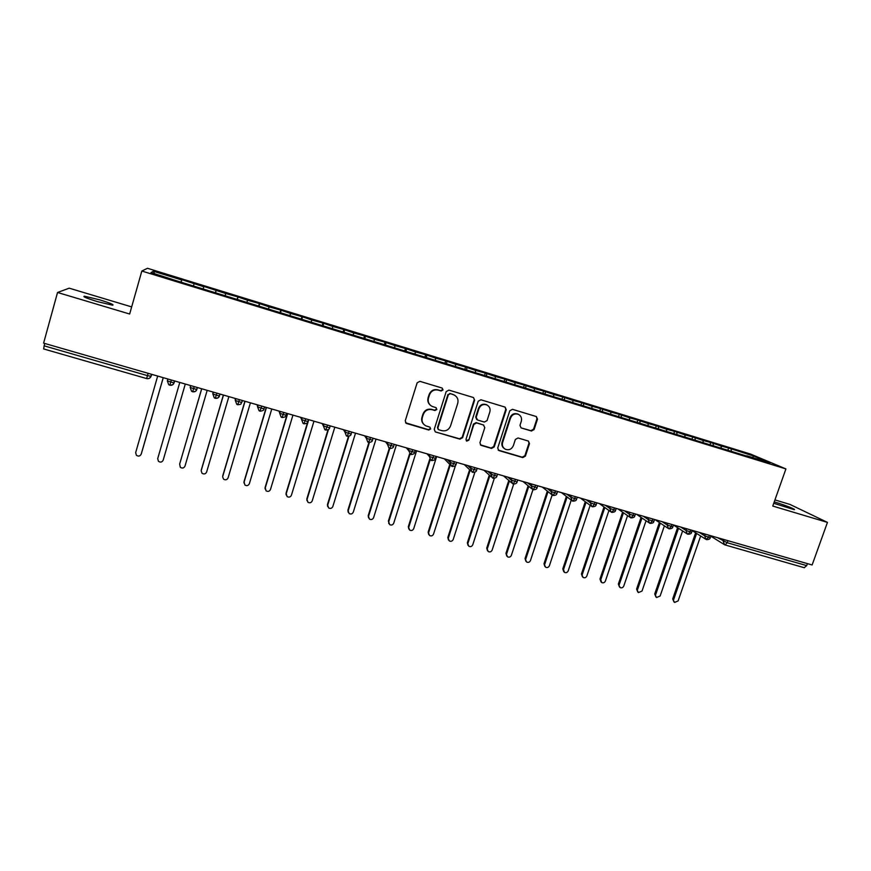 <?xml version="1.0" encoding="UTF-8"?>
<svg xmlns="http://www.w3.org/2000/svg" width="871" height="871" viewBox="0 0 871 871"><rect width="100%" height="100%" fill="white"/><g stroke="black" fill="none" stroke-linecap="round" stroke-linejoin="round"><path stroke-width="1.31" d="M443.023 389.947L442.196 388.085L419.909 381.335L417.144 382.815L405.233 420.813L406.289 423.382L428.761 430.013L430.677 428.968L429.926 427.171L425.723 425.81C422.598 423.937 421.455 421.194 422.315 417.579L423.306 414.433C424.994 410.47 427.911 408.891 432.07 409.686L434.923 410.535L436.839 409.49L436.055 407.672L432.081 406.398C428.815 404.547 427.607 401.76 428.478 398.025L429.468 394.857C431.167 390.894 434.096 389.304 438.255 390.121L441.107 390.981L443.023 389.947M430.426 405.309C428.086 403.295 427.313 400.769 428.107 397.72L429.098 394.574C430.797 390.611 433.714 389.032 437.873 389.838L440.715 390.698L442.631 389.664L442.261 388.118M405.57 422.783L428.39 429.653L430.307 428.619L430.078 427.258M423.916 424.482C421.847 422.489 421.194 420.072 421.956 417.253L422.947 414.106C424.634 410.154 427.552 408.575 431.7 409.37L434.542 410.208L436.458 409.174L436.164 407.726M773.753 503.296L794.112 509.644C796.889 509.807 784.956 505.082 776.007 502.436L774.243 501.925M99.958 299.907L84.465 296.205C82.277 296.456 86.479 298.22 97.073 301.518L112.501 305.198C114.613 304.937 110.432 303.173 99.958 299.907M531.419 431.014L534.086 429.555L537.494 419.158L536.351 416.556L512.475 409.326L509.775 410.785L497.733 447.988L498.767 450.525L522.742 457.58L525.409 456.121L529.492 443.622L528.414 441.074L518.06 437.982L515.382 439.441L513.357 445.669C511.691 449.251 509.034 450.459 505.398 449.273C502.807 447.77 501.87 445.506 502.6 442.49L510.537 418.015C512.126 414.509 514.707 413.268 518.267 414.291C521.043 415.761 522.056 418.08 521.304 421.248L519.976 425.331L521.076 427.901L531.419 431.014L530.875 430.666L533.542 429.207L536.939 418.831L536.307 416.534M131.673 306.908L69.234 288.181L57.54 292.482L43.604 343.13L812.12 564.985L827.45 522.393L789.975 504.429L774.95 499.921M57.54 292.482L129.659 314.017L141.831 271.033L785.914 468.914L772.773 506.062L827.45 522.393M474.608 400.17L473.443 397.535L448.935 390.11L446.192 391.591L434.237 429.327L435.293 431.885L459.899 439.147L462.61 437.667L474.608 400.17L473.53 397.579M480.901 399.778L505.093 407.105L506.247 409.718L494.195 446.954L491.516 448.423L480.966 445.299L479.921 442.762L484.788 427.639L483.427 424.961L476.6 422.936L473.9 424.406L468.838 440.182L466.714 441.118L465.985 439.343L478.19 401.248L480.901 399.778M141.831 271.033L147.471 268.279L750.508 454.052L785.914 468.914M154.603 273.701L153.34 271.229L150.977 272.579L180.079 281.888L746.589 456.034M153.34 271.229L181.691 279.95L181.016 282.171M181.19 282.226L181.691 279.95M181.919 279.689L203.814 286.766L203.161 288.987L203.814 286.766M203.912 286.461L225.741 293.516L225.23 295.411M237.13 299.428L237.859 296.913L225.741 293.516M237.859 296.913L247.506 300.212L247.016 302.106M258.665 306.048L259.406 303.544L247.506 300.212M259.406 303.544L269.074 306.853L268.616 308.748M280.026 312.613L280.767 310.13L269.074 306.853M280.767 310.13L290.479 313.44L290.054 315.346M301.214 319.124L301.954 316.652L290.479 313.44M301.954 316.652L311.709 319.984L311.317 321.878M322.237 325.591L322.978 323.119L311.709 319.984M322.978 323.119L332.776 326.462L332.406 328.367M343.087 331.993L343.838 329.543L332.776 326.462M343.838 329.543L353.67 332.896L353.321 334.791M363.784 338.362L364.524 335.912L353.67 332.896M364.524 335.912L374.388 339.276L374.073 341.171M384.307 344.666L385.058 342.238L374.388 339.276M385.058 342.238L394.955 345.602L394.661 347.507M404.667 350.926L405.418 348.509L394.955 345.602M405.418 348.509L415.347 351.884L415.086 353.789M424.874 357.132L425.625 354.726L415.347 351.884M425.625 354.726L435.587 358.112L435.358 360.017M444.918 363.294L445.669 360.899L435.587 358.112M445.669 360.899L455.675 364.296L455.457 366.201M464.809 369.413L465.56 367.029L455.675 364.296M465.56 367.029L475.588 370.425L475.403 372.331M484.592 375.336L485.299 373.104L475.588 370.425M485.299 373.104L495.359 376.512L495.185 378.547M504.222 381.193L504.886 379.135L495.359 376.512M504.886 379.135L514.979 382.554L514.815 384.786M523.656 387.17L524.32 385.124L514.979 382.554M524.32 385.124L534.435 388.542L534.304 390.774M542.938 393.093L543.602 391.057L534.435 388.542M543.602 391.057L553.749 394.487L553.651 396.719M562.078 398.983L562.742 396.947L553.749 394.487M562.742 396.947L572.911 400.388L572.846 402.62M581.066 404.819L581.741 402.794L572.911 400.388M581.741 402.794L591.932 406.245L591.888 408.477M599.912 410.611L600.587 408.597L591.932 406.245M600.587 408.597L610.811 412.059L610.789 414.291M618.617 416.36L619.292 414.356L610.811 412.059M619.292 414.356L629.537 417.819L629.548 420.051M637.18 422.076L637.855 420.072L629.537 417.819M637.855 420.072L648.133 423.546L648.166 425.777M655.613 427.737L656.288 425.756L648.133 423.546M656.288 425.756L666.576 429.229L666.642 431.45M673.904 433.355L674.568 431.385L666.576 429.229M674.568 431.385L684.889 434.858L684.976 437.09M692.053 438.94L692.728 436.97L684.889 434.858M692.728 436.97L703.071 440.454L703.18 442.686M710.072 444.482L710.747 442.522L703.071 440.454M710.747 442.522L721.112 446.006L721.242 448.238M727.851 450.274L728.624 448.032L721.112 446.006M728.624 448.032L753.774 456.066L770.073 462.926L746.828 455.783M731.15 449.098L731.281 451.004M752.446 457.504L753.774 456.066M713.186 443.568L713.295 445.473M695.091 438.004L695.178 439.899M676.854 432.386L676.919 434.291M658.476 426.725L658.52 428.63M639.967 421.031L639.989 422.936M621.317 415.293L621.317 417.187M602.525 409.501L602.492 411.406M583.581 403.676L583.537 405.581M564.495 397.797L564.43 399.713M545.268 391.874L545.17 393.91M525.888 385.918L525.757 388.085M506.367 379.898L506.193 382.129M486.682 373.844L486.486 376.076M466.845 367.736L466.616 369.968M446.856 361.585L446.594 363.817M426.703 355.379L426.409 357.611M406.398 349.129L406.071 351.361M385.929 342.826L385.57 345.058M365.297 336.478L364.905 338.699M344.491 330.065L344.078 332.297M323.533 323.62L323.076 325.841M302.389 317.109L301.91 319.341M281.083 310.555L280.571 312.776M259.602 303.935L259.046 306.167M237.946 297.272L237.358 299.493M216.117 290.555L215.485 292.776M44.769 343.468L44.116 345.831L147.439 375.619L148.103 373.3M43.681 348.923L44.116 345.831M194.102 283.772L193.536 285.666M807.406 563.624L806.688 565.617L804.227 567.685M171.304 379.996L169.823 385.211C171.914 385.537 173.34 384.753 174.102 382.848L174.69 380.975M215.409 292.754L216.15 290.228M194.2 386.604L192.643 391.776C194.723 392.092 196.138 391.319 196.9 389.435M216.901 393.159L215.279 398.276C217.336 398.591 218.741 397.818 219.503 395.967M239.405 399.658L237.729 404.765L236.76 404.296L237.729 404.765C242.802 404.068 240.156 403.981 241.724 402.5L242.476 400.54M261.725 406.104L259.994 411.177L259.057 410.72L259.994 411.166C262.802 410.927 264.12 410.176 263.957 408.913L264.708 406.964M283.859 412.484L282.073 417.525L281.17 417.1L282.062 417.525M305.808 418.82L303.968 423.818L303.097 423.415L303.957 423.818C306.679 423.611 307.986 422.87 307.888 421.586L308.617 419.637M327.572 425.113L325.678 430.067L324.839 429.675L325.667 430.056M349.162 431.341L347.213 436.262L346.397 435.892L347.202 436.251C349.826 436.099 351.122 435.358 351.089 434.052L351.242 433.91M370.567 437.525L368.564 442.403L367.78 442.043L368.553 442.403C371.155 442.25 372.44 441.521 372.429 440.214L372.57 440.062M391.808 443.655L389.751 448.489L388.978 448.151L389.74 448.489M412.865 449.73L410.764 454.531L410.012 454.205L388.716 521.805L389.653 524.614C391.46 525.485 392.821 524.995 393.736 523.177L416.588 450.808M433.758 455.762L431.602 460.53L430.873 460.215L431.591 460.53C434.106 460.4 435.369 459.692 435.402 458.386L435.522 458.211M454.477 461.739L452.267 466.475L451.559 466.17L452.256 466.475C454.738 466.377 456.001 465.658 456.066 464.341L456.164 464.167M475.033 467.673L472.779 472.376L472.082 472.071L472.757 472.365M495.425 473.563L493.117 478.223L492.442 477.939L493.106 478.223C495.534 478.146 496.786 477.439 496.884 476.121L496.949 475.925M515.643 479.398L513.302 484.026L512.627 483.743L513.28 484.026C515.686 483.96 516.939 483.263 517.058 481.946L517.124 481.75M535.709 485.191L533.324 489.785L532.66 489.513L533.302 489.785C535.676 489.742 536.917 489.045 537.069 487.716L537.124 487.52M555.622 490.939L553.183 495.501L552.53 495.229L553.161 495.49M575.372 496.644L574.664 498.745L572.889 501.163L572.247 500.901L572.868 501.163M594.958 502.295L594.262 504.396L592.432 506.791L591.812 506.53L592.411 506.78M614.403 507.913L613.696 509.992L611.834 512.366L611.213 512.115L611.812 512.366C614.186 512.268 615.427 511.604 615.547 510.352L615.601 510.177M633.685 513.476L632.977 515.556L631.083 517.907L630.473 517.657L631.05 517.897M652.825 518.996L652.118 521.076L650.18 523.395L649.581 523.155L650.147 523.395M671.813 524.484L671.106 526.541L669.135 528.849L668.536 528.61L669.102 528.839M690.659 529.927L689.952 531.974L687.938 534.261L687.339 534.021L687.905 534.25C690.246 534.195 691.476 533.542 691.628 532.301L691.672 532.148M709.364 535.317L708.646 537.363L706.011 539.399L706.566 539.617M435.293 431.885L459.474 438.777L462.174 437.307L474.162 399.865M450.274 393.746L448.358 394.781L437.852 427.89L438.603 429.675L441.826 430.655C445.952 431.428 448.859 429.849 450.536 425.919L457.732 403.349C458.614 399.539 457.373 396.73 453.998 394.911L449.861 393.452L448.358 394.781M438.091 429.261L437.471 427.541L447.955 394.487M454.967 395.434L453.268 394.65M449.861 393.452L452.855 394.356M480.357 444.831L491.037 448.042L493.715 446.573L505.746 409.403L505.115 407.116M483.808 425.124L476.154 422.598L473.454 424.068L468.838 440.182M466.214 440.715L468.402 439.811M489.85 411.907C490.602 408.739 489.578 406.409 486.78 404.906C483.165 403.85 480.552 405.102 478.952 408.63L476.165 417.329L477.537 420.018L484.363 422.054L487.063 420.584L489.85 411.907M487.379 405.211L486.312 404.601C482.697 403.556 480.095 404.786 478.495 408.325L478.952 408.63M476.687 419.528L475.718 417.002L478.495 408.325M521.076 427.901L530.875 430.666M518.724 414.509L517.744 413.975C514.195 412.952 511.615 414.193 510.036 417.688L510.537 418.015M504.2 448.489C502.121 446.888 501.413 444.765 502.11 442.12L510.036 417.688M498.168 450.078L522.219 457.188L524.875 455.729L528.947 443.252L528.436 441.085M157.684 376.065L135.669 452.626L136.377 455.272C138.456 456.644 140.057 456.273 141.2 454.139L141.265 453.965M141.2 454.139L163.225 377.666M141.385 453.628L163.269 377.676M157.705 458.647L179.796 382.445L157.705 458.647L158.446 461.325C160.493 462.632 162.071 462.251 163.182 460.149L185.294 384.035M201.724 388.782L179.644 464.101L180.319 467.324C182.355 468.576 183.912 468.173 184.99 466.116L207.178 390.35M201.669 388.76L179.644 464.101M201.168 470.797L202.028 473.269C204.032 474.477 205.567 474.053 206.623 472.028L228.877 396.621M223.477 395.053L201.223 470.547M223.368 395.031L201.277 470.013M222.638 476.905L223.553 479.17C225.535 480.324 227.037 479.899 228.071 477.885L250.413 402.838M245.045 401.281L222.726 476.426M244.893 401.237L222.726 475.882M243.945 482.948L244.011 481.696L244.903 485.016C246.863 486.127 248.344 485.691 249.356 483.71L271.774 409M266.45 407.465L244.054 482.262M266.243 407.399L244.011 481.696M265.111 488.936L265.122 487.466L266.08 490.819C268.018 491.875 269.487 491.44 270.478 489.48L292.961 415.119M287.67 413.594L265.22 488.043M287.43 413.518L265.122 487.466M286.113 494.848L286.058 493.204L287.092 496.568C288.998 497.591 290.446 497.134 291.426 495.207L313.974 421.183M308.737 419.67L286.211 493.781M307.681 422.065L286.058 493.204M306.962 500.705L306.842 498.887L307.931 502.273C309.826 503.253 311.252 502.796 312.21 500.89L334.823 427.204M328.487 429.425L307.028 499.475M328.019 429.741L306.842 498.887M327.648 506.487L327.463 504.516L328.607 507.924C330.479 508.882 331.884 508.414 332.831 506.53L355.51 433.17M348.955 436.186L327.692 505.126M348.498 436.306L327.463 504.516M348.182 512.213L347.91 510.112L349.119 513.531C350.959 514.456 352.352 513.988 353.288 512.126L376.022 439.093M369.402 442.49L348.193 510.733M368.934 442.468L347.91 510.112M368.553 517.875L368.204 515.665L369.467 519.094C371.296 519.987 372.668 519.508 373.594 517.668L396.392 444.972M385.526 441.837L387.508 444.362L393.594 446.322C393.583 447.629 392.298 448.358 389.751 448.489L368.531 516.285M389.283 448.315L368.204 515.665M388.76 523.482L388.716 521.805M409.555 453.9L388.346 521.174M408.815 529.035L408.325 526.639L409.686 530.091C411.471 530.929 412.821 530.45 413.714 528.643L436.632 456.589M430.187 459.703L408.739 527.282M429.741 459.169L408.325 526.639M428.706 534.533L428.162 532.061L429.555 535.523C431.33 536.34 432.658 535.85 433.551 534.065L455.577 465.256M450.285 464.874L428.608 532.714M449.795 464.363L428.162 532.061M448.456 539.976L447.836 537.44L449.284 540.913C451.026 541.708 452.343 541.218 453.225 539.443L474.924 472.126M470.166 470.242L448.325 538.104M469.621 469.719L447.836 537.44M468.043 545.377L467.357 542.785L468.848 546.259C470.58 547.032 471.886 546.531 472.757 544.778L494.336 478.277M489.872 475.599L467.89 543.45M489.295 475.076L467.357 542.785M487.477 550.722L486.737 548.077L488.272 551.561C489.981 552.312 491.277 551.822 492.137 550.08L513.694 484.102M509.415 480.966L487.303 548.763M508.795 480.433L486.737 548.077M506.759 556.025L505.964 553.335L507.543 556.83C509.23 557.56 510.515 557.059 511.364 555.339L532.965 489.665M528.806 486.312L506.574 554.032M528.142 485.768L505.964 553.335M525.899 561.272L525.05 558.561L526.661 562.056C528.338 562.764 529.612 562.263 530.461 560.554L552.149 495M548.033 491.647L525.703 559.258M547.336 491.092L525.05 558.561M544.887 566.488L543.994 563.744L545.638 567.239C547.304 567.925 548.556 567.424 549.405 565.736L571.245 500.139M567.119 496.971L544.68 564.441M566.379 496.405L543.994 563.744M563.733 571.648L562.797 568.883L563.515 569.59L564.473 572.378C566.128 573.053 567.369 572.552 568.197 570.875L590.168 505.322M586.041 502.262L563.515 569.59M585.268 501.685L562.797 568.883M582.449 576.798L581.447 573.978L583.167 577.484C584.8 578.148 586.031 577.647 586.858 575.971L608.949 510.482M604.822 507.521L582.209 574.708M604.017 506.944L581.447 573.978M601.044 581.926L599.967 579.052L600.761 579.781L601.719 582.557C603.342 583.2 604.561 582.688 605.378 581.044L627.577 515.632M623.462 512.769L600.761 579.781M622.623 512.17L599.967 579.052M619.488 587L618.356 584.071L620.141 587.577C621.742 588.208 622.95 587.707 623.767 586.063L646.053 520.76M641.96 517.973L619.183 584.811M641.078 517.374L618.356 584.071M637.801 592.04L636.603 589.068L638.421 592.574L642.014 591.05L664.399 525.866M660.316 523.155L637.463 589.809M659.401 522.546L636.603 589.068M655.972 597.038L654.709 594.022L656.56 597.528L660.131 596.004L682.603 530.94M678.531 528.305L655.613 594.773M677.584 527.695L654.709 594.022M674.012 601.992L672.695 598.932L674.568 602.449L678.106 600.925L700.665 536.003M696.615 533.433L673.621 599.694M695.624 532.802L672.695 598.932M151.652 374.323L151.108 376.218C150.324 378.177 148.843 378.95 146.687 378.547L147.439 375.619L150.89 376.294L151.99 374.421M727.916 540.673L727.198 542.709L806.688 565.617M717.595 537.701L727.198 542.709L725.075 544.941L804.412 567.761M167.341 380.899L173.895 382.924C172.273 384.361 175.234 384.405 169.812 385.232L168.702 384.666L167.341 380.899L167.885 379.005M174.646 380.965L173.895 382.924L174.472 380.91M190.586 385.559L190.194 387.486L190.738 385.613M197.445 387.541L196.694 389.5C195.093 390.948 197.946 391.014 192.643 391.798L191.576 391.264L190.194 387.486L196.694 389.5L197.281 387.497M212.97 392.026L212.862 394.019L213.406 392.146M220.058 394.073L219.307 396.033C217.717 397.481 220.472 397.568 215.279 398.308L214.266 397.807L215.279 398.276M235.17 398.428L235.333 400.497L235.889 398.635M257.185 404.786L257.62 406.92L258.175 405.069M279.014 411.09L279.722 413.29L280.266 411.45M286.755 413.322L286.015 415.282C286.145 416.545 284.828 417.285 282.073 417.525M300.669 417.34L301.627 419.615L302.183 417.775M322.139 423.535L323.37 425.875L323.925 424.057M343.446 429.686L344.927 432.092L345.482 430.274M364.568 435.783L366.299 438.255L366.865 436.447M388.978 448.151L387.508 444.362L388.063 442.566M406.322 447.836L408.532 450.427L409.098 448.641M426.942 453.791L429.392 456.448L429.958 454.662M447.4 459.703L450.089 462.414L450.655 460.639M467.694 465.56L470.612 468.326L471.178 466.562M487.836 471.374L490.972 474.194L491.549 472.441M507.804 477.134L511.179 480.019L511.745 478.277M527.63 482.861L531.212 485.8L531.789 484.058M547.293 488.533L551.093 491.527L551.67 489.796M566.803 494.173L570.821 497.221L571.387 495.49M586.161 499.758L590.386 502.861L590.963 501.141M605.378 505.3L609.798 508.457L610.375 506.748M624.442 510.809L629.069 514.01L629.646 512.311M643.353 516.263L648.176 519.519L648.764 517.831M662.123 521.685L667.153 524.984L667.73 523.308M680.752 527.064L685.967 530.417L686.555 528.741M699.239 532.399L704.65 535.796L705.227 534.13M724.53 544.723L723.18 541.141L723.768 539.476M219.895 394.019L219.307 396.033L212.862 394.019L214.266 397.807M242.323 400.497L241.724 402.5L235.333 400.497L236.76 404.296M264.555 406.92L263.957 408.913L257.62 406.92L259.057 410.72M286.613 413.29L286.015 415.282L279.722 413.29L281.17 417.1M308.486 419.593L307.888 421.586L301.627 419.615L303.097 423.415M330.185 425.865L329.576 427.846L323.37 425.875L324.839 429.675M351.699 432.07L351.089 434.052L344.927 432.092L346.397 435.892M325.678 430.067C328.334 429.882 329.63 429.142 329.576 427.846L329.739 427.715M373.038 438.233L372.429 440.214L366.299 438.255L367.78 442.043M415.206 450.405L414.585 452.376L408.532 450.427L410.753 454.531M394.204 444.341L393.725 446.159M436.033 456.415L435.402 458.386L429.392 456.448L430.873 460.215M410.764 454.531C413.279 454.412 414.552 453.693 414.585 452.376L414.705 452.212M456.698 462.381L456.066 464.341L450.089 462.414L451.559 466.17M477.188 468.304L476.557 470.253L470.612 468.326L472.082 472.071M497.526 474.172L496.884 476.121L490.972 474.194L492.442 477.939M472.779 472.376C475.228 472.267 476.491 471.57 476.557 470.253L476.633 470.068M517.69 479.986L517.058 481.946L511.179 480.019L512.627 483.743M537.701 485.768L537.069 487.716L531.212 485.8L532.66 489.513M557.56 491.494L556.917 493.443L551.093 491.527L552.53 495.229M577.255 497.189L576.613 499.127L570.821 497.221L572.247 500.901M553.183 495.501C555.535 495.447 556.776 494.761 556.917 493.443L556.983 493.258M596.809 502.828L596.156 504.755L590.386 502.861L591.812 506.53M572.889 501.163C575.23 501.119 576.471 500.433 576.613 499.127L576.678 498.941M616.2 508.424L615.547 510.352L609.798 508.457L611.213 512.115M592.432 506.791C594.806 506.682 596.047 506.007 596.156 504.755L596.21 504.581M635.438 513.977L634.785 515.904L629.069 514.01L630.473 517.657M654.535 519.497L653.881 521.413L648.176 519.519L649.581 523.155M631.083 517.907C633.424 517.82 634.654 517.145 634.785 515.904L634.839 515.741M673.479 524.963L672.826 526.879L667.153 524.984L668.536 528.61M650.18 523.395C652.51 523.319 653.74 522.654 653.881 521.413L653.936 521.25M692.282 530.395L691.628 532.301L685.967 530.417L687.339 534.021M669.135 528.849C671.465 528.773 672.695 528.109 672.826 526.879L672.88 526.715M710.943 535.774L710.279 537.679L704.65 535.796L706.011 539.399M706.599 539.628C708.885 539.574 710.115 538.92 710.279 537.679L710.333 537.527M528.947 443.252L529.492 443.622M536.939 418.831L537.494 419.158M533.542 429.207L534.086 429.555M84.258 296.935L84.465 296.205M43.626 348.933L146.666 378.58C148.669 378.95 150.073 378.188 150.89 376.294L151.478 374.269M444.341 458.821L450.285 464.864M464.243 464.559L470.884 470.928M483.993 470.264L491.32 476.916M503.58 475.914L511.582 482.839M523.025 481.532L531.68 488.707M542.317 487.096L551.626 494.499M561.457 492.627L571.398 500.248M580.445 498.103L591.006 505.942M599.302 503.547L610.462 511.582M618.007 508.947L629.766 517.167M636.57 514.315L648.917 522.709M655.003 519.628L667.915 528.196M673.457 525.017L686.762 533.64M692.205 530.635L705.456 539.04M710.801 536.188L724.008 544.397"/></g></svg>

